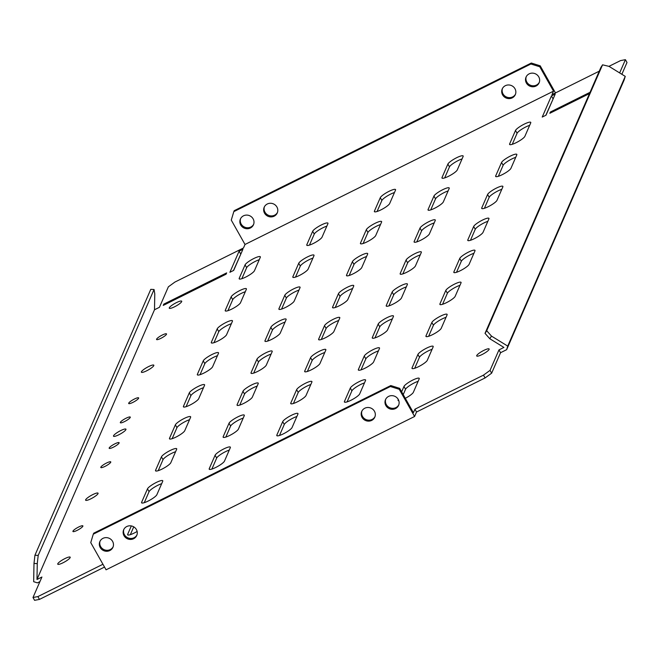 <?xml version="1.0" encoding="UTF-8"?>
<svg xmlns="http://www.w3.org/2000/svg" width="660" height="660" viewBox="0 0 660 660"><rect width="100%" height="100%" fill="white"/><g stroke="black" fill="none" stroke-linecap="round" stroke-linejoin="round"><path stroke-width="0.99" d="M119.097 443.041A5.709 1.13 150.6 0 1 114.064 446.837A5.709 1.13 150.6 0 1 109.172 448.297A5.709 1.13 150.6 0 1 109.197 447.959A5.709 1.13 150.6 0 1 114.238 444.163A5.709 1.13 150.6 0 1 119.122 442.695A5.709 1.13 150.6 0 1 119.097 443.041M110.74 462.239A5.709 1.13 150.6 0 1 105.699 466.034A5.709 1.13 150.6 0 1 100.815 467.503A5.709 1.13 150.6 0 1 100.831 467.156A5.709 1.13 150.6 0 1 105.872 463.361A5.709 1.13 150.6 0 1 110.756 461.893A5.709 1.13 150.6 0 1 110.74 462.239M82.855 526.226A5.709 1.13 150.6 0 1 77.814 530.021A5.709 1.13 150.6 0 1 72.93 531.49A5.709 1.13 150.6 0 1 72.955 531.152A5.709 1.13 150.6 0 1 77.987 527.356A5.709 1.13 150.6 0 1 82.879 525.888A5.709 1.13 150.6 0 1 82.855 526.226M120.351 422.359A5.709 1.13 -29.4 0 0 120.326 422.705A5.709 1.13 -29.4 0 0 125.218 421.237A5.709 1.13 -29.4 0 0 130.251 417.442A5.709 1.13 -29.4 0 0 130.276 417.095A5.709 1.13 -29.4 0 0 125.383 418.564A5.709 1.13 -29.4 0 0 120.351 422.359M128.716 403.161A5.709 1.13 -29.4 0 0 128.692 403.507A5.709 1.13 -29.4 0 0 133.584 402.039A5.709 1.13 -29.4 0 0 138.617 398.244A5.709 1.13 -29.4 0 0 138.641 397.897A5.709 1.13 -29.4 0 0 133.749 399.366A5.709 1.13 -29.4 0 0 128.716 403.161M156.593 339.174A5.709 1.13 -29.4 0 0 156.577 339.512A5.709 1.13 -29.4 0 0 161.461 338.044A5.709 1.13 -29.4 0 0 166.501 334.249A5.709 1.13 -29.4 0 0 166.518 333.911A5.709 1.13 -29.4 0 0 161.634 335.371A5.709 1.13 -29.4 0 0 156.593 339.174M169.298 307.791A7.136 1.411 -29.4 0 0 169.273 308.212A7.136 1.411 -29.4 0 0 175.379 306.38A7.136 1.411 -29.4 0 0 181.681 301.637A7.136 1.411 -29.4 0 0 181.706 301.207A7.136 1.411 -29.4 0 0 175.593 303.047A7.136 1.411 -29.4 0 0 169.298 307.791M141.421 371.786A7.136 1.411 -29.4 0 0 141.388 372.207A7.136 1.411 -29.4 0 0 147.502 370.375A7.136 1.411 -29.4 0 0 153.796 365.632A7.136 1.411 -29.4 0 0 153.821 365.203A7.136 1.411 -29.4 0 0 147.716 367.034A7.136 1.411 -29.4 0 0 141.421 371.786M113.537 435.773A7.136 1.411 -29.4 0 0 113.512 436.202A7.136 1.411 -29.4 0 0 119.617 434.371A7.136 1.411 -29.4 0 0 125.912 429.627A7.136 1.411 -29.4 0 0 125.944 429.198A7.136 1.411 -29.4 0 0 119.831 431.029A7.136 1.411 -29.4 0 0 113.537 435.773M85.651 499.768A7.136 1.411 -29.4 0 0 85.627 500.197A7.136 1.411 -29.4 0 0 91.74 498.366A7.136 1.411 -29.4 0 0 98.035 493.614A7.136 1.411 -29.4 0 0 98.059 493.193A7.136 1.411 -29.4 0 0 91.954 495.025A7.136 1.411 -29.4 0 0 85.651 499.768M57.775 563.764A7.136 1.411 -29.4 0 0 57.75 564.193A7.136 1.411 -29.4 0 0 63.855 562.353A7.136 1.411 -29.4 0 0 70.15 557.609A7.136 1.411 -29.4 0 0 70.183 557.18A7.136 1.411 -29.4 0 0 64.069 559.02A7.136 1.411 -29.4 0 0 57.775 563.764M512.209 97.878A7.136 6.765 -156.5 0 0 513.488 86.872A7.136 6.765 -156.5 0 0 502.235 88.935A7.136 6.765 -156.5 0 0 512.209 97.878M502.466 88.465A7.136 6.765 -156.5 0 0 515.51 94.149M536.011 86.047A7.136 6.765 -156.5 0 0 537.289 75.042A7.136 6.765 -156.5 0 0 526.036 77.104A7.136 6.765 -156.5 0 0 536.011 86.047M526.267 76.634A7.136 6.765 -156.5 0 0 539.311 82.319M274.164 216.183A7.136 6.765 -156.5 0 0 275.435 205.169A7.136 6.765 -156.5 0 0 264.19 207.24A7.136 6.765 -156.5 0 0 274.164 216.183M264.412 206.77A7.136 6.765 -156.5 0 0 277.456 212.446M250.354 228.013A7.136 6.765 -156.5 0 0 251.633 217A7.136 6.765 -156.5 0 0 240.38 219.071A7.136 6.765 -156.5 0 0 250.354 228.013M240.611 218.592A7.136 6.765 -156.5 0 0 253.654 224.276M361.944 410.99A7.136 6.765 -156.5 0 0 374.987 416.674M371.687 420.403A7.136 6.765 -156.5 0 0 372.966 409.398A7.136 6.765 -156.5 0 0 361.713 411.46A7.136 6.765 -156.5 0 0 371.687 420.403M385.745 399.16A7.136 6.765 -156.5 0 0 398.788 404.844M395.488 408.573A7.136 6.765 -156.5 0 0 396.767 397.567A7.136 6.765 -156.5 0 0 385.514 399.63A7.136 6.765 -156.5 0 0 395.488 408.573M123.89 529.295A7.136 6.765 -156.5 0 0 136.933 534.98M133.642 538.708A7.136 6.765 -156.5 0 0 134.912 527.703A7.136 6.765 -156.5 0 0 123.668 529.765A7.136 6.765 -156.5 0 0 133.642 538.708M100.089 541.126A7.136 6.765 -156.5 0 0 113.132 546.81M109.832 550.539A7.136 6.765 -156.5 0 0 111.111 539.534A7.136 6.765 -156.5 0 0 99.858 541.596A7.136 6.765 -156.5 0 0 109.832 550.539M489.118 349.396A7.136 1.411 150.6 0 1 482.823 354.148A7.136 1.411 150.6 0 1 476.71 355.979A7.136 1.411 150.6 0 1 476.734 355.55A7.136 1.411 150.6 0 1 483.037 350.807A7.136 1.411 150.6 0 1 489.142 348.975A7.136 1.411 150.6 0 1 489.118 349.396M401.635 391.809L403.969 386.455A8.786 1.741 150.6 0 1 411.716 380.614A8.786 1.741 150.6 0 1 419.232 378.353A8.786 1.741 150.6 0 1 419.199 378.881L413.35 392.32A8.786 1.741 150.6 0 1 405.298 398.318M398.805 400.678A8.786 1.741 150.6 0 1 398.079 400.414A8.786 1.741 150.6 0 1 398.112 399.894L398.285 399.481M403.219 394.622L405.553 389.26A8.786 1.741 150.6 0 1 410.446 385.077A8.786 1.741 150.6 0 1 418.143 381.307M433.141 346.879L427.284 360.319A8.786 1.741 150.6 0 1 419.537 366.16A8.786 1.741 150.6 0 1 412.022 368.42A8.786 1.741 150.6 0 1 412.054 367.892L417.904 354.453A8.786 1.741 150.6 0 1 425.659 348.612A8.786 1.741 150.6 0 1 433.174 346.36A8.786 1.741 150.6 0 1 433.141 346.879M414.695 368.28L419.488 357.266A8.786 1.741 150.6 0 1 424.388 353.084A8.786 1.741 150.6 0 1 432.085 349.305M447.084 314.886L441.227 328.325A8.786 1.741 150.6 0 1 433.48 334.166A8.786 1.741 150.6 0 1 425.956 336.418A8.786 1.741 150.6 0 1 425.989 335.899L431.846 322.459A8.786 1.741 150.6 0 1 439.593 316.618A8.786 1.741 150.6 0 1 447.117 314.358A8.786 1.741 150.6 0 1 447.084 314.886M428.629 336.286L433.43 325.273A8.786 1.741 150.6 0 1 438.331 321.082A8.786 1.741 150.6 0 1 446.028 317.311M461.026 282.892L455.169 296.332A8.786 1.741 150.6 0 1 447.422 302.173A8.786 1.741 150.6 0 1 439.898 304.425A8.786 1.741 150.6 0 1 439.931 303.897L445.789 290.458A8.786 1.741 150.6 0 1 453.535 284.625A8.786 1.741 150.6 0 1 461.06 282.364A8.786 1.741 150.6 0 1 461.026 282.892M442.571 304.293L447.373 293.271A8.786 1.741 150.6 0 1 452.273 289.088A8.786 1.741 150.6 0 1 459.97 285.31M474.961 250.891L469.111 264.33A8.786 1.741 150.6 0 1 461.356 270.171A8.786 1.741 150.6 0 1 453.841 272.432A8.786 1.741 150.6 0 1 453.874 271.903L459.731 258.464A8.786 1.741 150.6 0 1 467.478 252.623A8.786 1.741 150.6 0 1 474.994 250.371A8.786 1.741 150.6 0 1 474.961 250.891M456.514 272.291L461.315 261.277A8.786 1.741 150.6 0 1 466.207 257.087A8.786 1.741 150.6 0 1 473.905 253.316M488.903 218.897L483.046 232.337A8.786 1.741 150.6 0 1 475.299 238.177A8.786 1.741 150.6 0 1 467.783 240.43A8.786 1.741 150.6 0 1 467.816 239.91L473.665 226.471A8.786 1.741 150.6 0 1 481.42 220.63A8.786 1.741 150.6 0 1 488.936 218.369A8.786 1.741 150.6 0 1 488.903 218.897M470.456 240.298L475.258 229.284A8.786 1.741 150.6 0 1 480.15 225.093A8.786 1.741 150.6 0 1 487.847 221.323M502.846 186.904L496.988 200.335A8.786 1.741 150.6 0 1 489.241 206.176A8.786 1.741 150.6 0 1 481.717 208.436A8.786 1.741 150.6 0 1 481.759 207.908L487.608 194.469A8.786 1.741 150.6 0 1 495.363 188.628A8.786 1.741 150.6 0 1 502.879 186.376A8.786 1.741 150.6 0 1 502.846 186.904M484.399 208.296L489.192 197.282A8.786 1.741 150.6 0 1 494.092 193.099A8.786 1.741 150.6 0 1 501.79 189.321M516.788 154.902L510.931 168.341A8.786 1.741 150.6 0 1 503.184 174.182A8.786 1.741 150.6 0 1 495.66 176.435A8.786 1.741 150.6 0 1 495.693 175.915L501.55 162.475A8.786 1.741 150.6 0 1 509.297 156.635A8.786 1.741 150.6 0 1 516.821 154.374A8.786 1.741 150.6 0 1 516.788 154.902M498.333 176.302L503.135 165.289A8.786 1.741 150.6 0 1 508.035 161.098A8.786 1.741 150.6 0 1 515.732 157.327M530.722 122.908L524.873 136.348A8.786 1.741 150.6 0 1 517.118 142.189A8.786 1.741 150.6 0 1 509.603 144.441A8.786 1.741 150.6 0 1 509.635 143.913L515.493 130.474A8.786 1.741 150.6 0 1 523.24 124.641A8.786 1.741 150.6 0 1 530.764 122.38A8.786 1.741 150.6 0 1 530.722 122.908M512.275 144.309L517.077 133.287A8.786 1.741 150.6 0 1 521.969 129.104A8.786 1.741 150.6 0 1 529.675 125.326M365.533 380.482L359.683 393.921A8.786 1.741 150.6 0 1 351.928 399.762A8.786 1.741 150.6 0 1 344.413 402.014A8.786 1.741 150.6 0 1 344.446 401.495L350.303 388.055A8.786 1.741 150.6 0 1 358.05 382.214A8.786 1.741 150.6 0 1 365.574 379.954A8.786 1.741 150.6 0 1 365.533 380.482M347.086 401.882L351.887 390.868A8.786 1.741 150.6 0 1 356.779 386.677A8.786 1.741 150.6 0 1 364.477 382.907M379.475 348.488L373.626 361.919A8.786 1.741 150.6 0 1 365.871 367.76A8.786 1.741 150.6 0 1 358.355 370.021A8.786 1.741 150.6 0 1 358.388 369.493L364.246 356.053A8.786 1.741 150.6 0 1 371.992 350.212A8.786 1.741 150.6 0 1 379.508 347.96A8.786 1.741 150.6 0 1 379.475 348.488M361.028 369.88L365.83 358.867A8.786 1.741 150.6 0 1 370.722 354.684A8.786 1.741 150.6 0 1 378.419 350.905M393.418 316.486L387.56 329.926A8.786 1.741 150.6 0 1 379.813 335.767A8.786 1.741 150.6 0 1 372.298 338.027A8.786 1.741 150.6 0 1 372.331 337.499L378.18 324.06A8.786 1.741 150.6 0 1 385.935 318.219A8.786 1.741 150.6 0 1 393.451 315.959A8.786 1.741 150.6 0 1 393.418 316.486M374.971 337.887L379.764 326.873A8.786 1.741 150.6 0 1 384.664 322.682A8.786 1.741 150.6 0 1 392.362 318.912M407.36 284.493L401.503 297.932A8.786 1.741 150.6 0 1 393.756 303.773A8.786 1.741 150.6 0 1 386.232 306.025A8.786 1.741 150.6 0 1 386.265 305.498L392.123 292.058A8.786 1.741 150.6 0 1 399.869 286.226A8.786 1.741 150.6 0 1 407.393 283.965A8.786 1.741 150.6 0 1 407.36 284.493M388.905 305.893L393.707 294.871A8.786 1.741 150.6 0 1 398.607 290.689A8.786 1.741 150.6 0 1 406.304 286.91M421.303 252.491L415.445 265.93A8.786 1.741 150.6 0 1 407.698 271.772A8.786 1.741 150.6 0 1 400.174 274.032A8.786 1.741 150.6 0 1 400.207 273.504L406.065 260.065A8.786 1.741 150.6 0 1 413.812 254.224A8.786 1.741 150.6 0 1 421.336 251.971A8.786 1.741 150.6 0 1 421.303 252.491M402.847 273.892L407.649 262.878A8.786 1.741 150.6 0 1 412.541 258.687A8.786 1.741 150.6 0 1 420.247 254.917M435.237 220.498L429.388 233.937A8.786 1.741 150.6 0 1 421.633 239.778A8.786 1.741 150.6 0 1 414.117 242.03A8.786 1.741 150.6 0 1 414.15 241.511L420.007 228.071A8.786 1.741 150.6 0 1 427.754 222.23A8.786 1.741 150.6 0 1 435.27 219.97A8.786 1.741 150.6 0 1 435.237 220.498M416.79 241.898L421.591 230.885A8.786 1.741 150.6 0 1 426.484 226.693A8.786 1.741 150.6 0 1 434.181 222.923M449.18 188.504L443.322 201.944A8.786 1.741 150.6 0 1 435.575 207.776A8.786 1.741 150.6 0 1 428.06 210.037A8.786 1.741 150.6 0 1 428.092 209.509L433.942 196.069A8.786 1.741 150.6 0 1 441.697 190.228A8.786 1.741 150.6 0 1 449.212 187.976A8.786 1.741 150.6 0 1 449.18 188.504M430.733 209.896L435.526 198.883A8.786 1.741 150.6 0 1 440.426 194.7A8.786 1.741 150.6 0 1 448.123 190.921M463.122 156.502L457.264 169.942A8.786 1.741 150.6 0 1 449.518 175.783A8.786 1.741 150.6 0 1 441.994 178.043A8.786 1.741 150.6 0 1 442.027 177.515L447.884 164.076A8.786 1.741 150.6 0 1 455.631 158.235A8.786 1.741 150.6 0 1 463.155 155.983A8.786 1.741 150.6 0 1 463.122 156.502M444.675 177.903L449.468 166.889A8.786 1.741 150.6 0 1 454.369 162.698A8.786 1.741 150.6 0 1 462.066 158.928M297.932 414.076L292.075 427.515A8.786 1.741 150.6 0 1 284.328 433.356A8.786 1.741 150.6 0 1 276.804 435.616A8.786 1.741 150.6 0 1 276.837 435.088L282.695 421.649A8.786 1.741 150.6 0 1 290.441 415.808A8.786 1.741 150.6 0 1 297.965 413.556A8.786 1.741 150.6 0 1 297.932 414.076M279.477 435.476L284.278 424.462A8.786 1.741 150.6 0 1 289.179 420.272A8.786 1.741 150.6 0 1 296.876 416.501M311.875 382.082L306.017 395.522A8.786 1.741 150.6 0 1 298.271 401.362A8.786 1.741 150.6 0 1 290.746 403.615A8.786 1.741 150.6 0 1 290.779 403.095L296.637 389.656A8.786 1.741 150.6 0 1 304.384 383.815A8.786 1.741 150.6 0 1 311.908 381.554A8.786 1.741 150.6 0 1 311.875 382.082M293.42 403.483L298.221 392.469A8.786 1.741 150.6 0 1 303.121 388.278A8.786 1.741 150.6 0 1 310.819 384.508M325.809 350.089L319.96 363.528A8.786 1.741 150.6 0 1 312.205 369.361A8.786 1.741 150.6 0 1 304.689 371.621A8.786 1.741 150.6 0 1 304.722 371.093L310.579 357.654A8.786 1.741 150.6 0 1 318.326 351.813A8.786 1.741 150.6 0 1 325.842 349.561A8.786 1.741 150.6 0 1 325.809 350.089M307.362 371.481L312.163 360.467A8.786 1.741 150.6 0 1 317.056 356.284A8.786 1.741 150.6 0 1 324.753 352.506M339.751 318.087L333.894 331.526A8.786 1.741 150.6 0 1 326.147 337.367A8.786 1.741 150.6 0 1 318.632 339.628A8.786 1.741 150.6 0 1 318.664 339.1L324.514 325.661A8.786 1.741 150.6 0 1 332.269 319.82A8.786 1.741 150.6 0 1 339.784 317.567A8.786 1.741 150.6 0 1 339.751 318.087M321.304 339.487L326.106 328.474A8.786 1.741 150.6 0 1 330.998 324.283A8.786 1.741 150.6 0 1 338.695 320.512M353.694 286.093L347.837 299.533A8.786 1.741 150.6 0 1 340.09 305.374A8.786 1.741 150.6 0 1 332.566 307.626A8.786 1.741 150.6 0 1 332.607 307.098L338.456 293.667A8.786 1.741 150.6 0 1 346.211 287.826A8.786 1.741 150.6 0 1 353.727 285.565A8.786 1.741 150.6 0 1 353.694 286.093M335.247 307.494L340.04 296.472A8.786 1.741 150.6 0 1 344.941 292.289A8.786 1.741 150.6 0 1 352.638 288.519M367.637 254.092L361.779 267.531A8.786 1.741 150.6 0 1 354.032 273.372A8.786 1.741 150.6 0 1 346.508 275.632A8.786 1.741 150.6 0 1 346.541 275.104L352.399 261.665A8.786 1.741 150.6 0 1 360.145 255.824A8.786 1.741 150.6 0 1 367.67 253.572A8.786 1.741 150.6 0 1 367.637 254.092M349.181 275.492L353.983 264.478A8.786 1.741 150.6 0 1 358.883 260.296A8.786 1.741 150.6 0 1 366.58 256.517M381.571 222.098L375.721 235.537A8.786 1.741 150.6 0 1 367.966 241.378A8.786 1.741 150.6 0 1 360.451 243.631A8.786 1.741 150.6 0 1 360.484 243.111L366.341 229.672A8.786 1.741 150.6 0 1 374.088 223.831A8.786 1.741 150.6 0 1 381.612 221.57A8.786 1.741 150.6 0 1 381.571 222.098M363.124 243.499L367.925 232.485A8.786 1.741 150.6 0 1 372.817 228.294A8.786 1.741 150.6 0 1 380.523 224.524M395.513 190.105L389.664 203.544A8.786 1.741 150.6 0 1 381.909 209.377A8.786 1.741 150.6 0 1 374.393 211.637A8.786 1.741 150.6 0 1 374.426 211.109L380.284 197.67A8.786 1.741 150.6 0 1 388.03 191.837A8.786 1.741 150.6 0 1 395.546 189.577A8.786 1.741 150.6 0 1 395.513 190.105M377.066 211.505L381.868 200.483A8.786 1.741 150.6 0 1 386.76 196.3A8.786 1.741 150.6 0 1 394.457 192.522M230.323 447.678L224.474 461.117A8.786 1.741 150.6 0 1 216.719 466.958A8.786 1.741 150.6 0 1 209.203 469.21A8.786 1.741 150.6 0 1 209.237 468.691L215.094 455.252A8.786 1.741 150.6 0 1 222.841 449.41A8.786 1.741 150.6 0 1 230.357 447.15A8.786 1.741 150.6 0 1 230.323 447.678M211.876 469.079L216.678 458.056A8.786 1.741 150.6 0 1 221.57 453.874A8.786 1.741 150.6 0 1 229.267 450.103M244.266 415.676L238.409 429.115A8.786 1.741 150.6 0 1 230.662 434.957A8.786 1.741 150.6 0 1 223.146 437.217A8.786 1.741 150.6 0 1 223.179 436.689L229.028 423.25A8.786 1.741 150.6 0 1 236.783 417.409A8.786 1.741 150.6 0 1 244.299 415.156A8.786 1.741 150.6 0 1 244.266 415.676M225.819 437.077L230.612 426.063A8.786 1.741 150.6 0 1 235.513 421.88A8.786 1.741 150.6 0 1 243.21 418.102M258.209 383.683L252.351 397.122A8.786 1.741 150.6 0 1 244.604 402.963A8.786 1.741 150.6 0 1 237.08 405.215A8.786 1.741 150.6 0 1 237.113 404.695L242.971 391.256A8.786 1.741 150.6 0 1 250.717 385.415A8.786 1.741 150.6 0 1 258.241 383.155A8.786 1.741 150.6 0 1 258.209 383.683M239.753 405.083L244.555 394.07A8.786 1.741 150.6 0 1 249.455 389.878A8.786 1.741 150.6 0 1 257.152 386.108M272.151 351.689L266.293 365.128A8.786 1.741 150.6 0 1 258.547 370.969A8.786 1.741 150.6 0 1 251.023 373.222A8.786 1.741 150.6 0 1 251.056 372.694L256.913 359.254A8.786 1.741 150.6 0 1 264.66 353.422A8.786 1.741 150.6 0 1 272.184 351.161A8.786 1.741 150.6 0 1 272.151 351.689M253.696 373.09L258.497 362.068A8.786 1.741 150.6 0 1 263.389 357.885A8.786 1.741 150.6 0 1 271.095 354.106M286.085 319.688L280.236 333.127A8.786 1.741 150.6 0 1 272.481 338.968A8.786 1.741 150.6 0 1 264.965 341.228A8.786 1.741 150.6 0 1 264.998 340.7L270.856 327.261A8.786 1.741 150.6 0 1 278.602 321.42A8.786 1.741 150.6 0 1 286.118 319.168A8.786 1.741 150.6 0 1 286.085 319.688M267.638 341.088L272.44 330.074A8.786 1.741 150.6 0 1 277.332 325.883A8.786 1.741 150.6 0 1 285.029 322.113M300.028 287.694L294.17 301.133A8.786 1.741 150.6 0 1 286.423 306.974A8.786 1.741 150.6 0 1 278.908 309.226A8.786 1.741 150.6 0 1 278.941 308.707L284.79 295.267A8.786 1.741 150.6 0 1 292.545 289.426A8.786 1.741 150.6 0 1 300.061 287.166A8.786 1.741 150.6 0 1 300.028 287.694M281.581 309.094L286.374 298.081A8.786 1.741 150.6 0 1 291.274 293.89A8.786 1.741 150.6 0 1 298.972 290.12M313.97 255.7L308.113 269.132A8.786 1.741 150.6 0 1 300.366 274.972A8.786 1.741 150.6 0 1 292.842 277.233A8.786 1.741 150.6 0 1 292.875 276.705L298.733 263.266A8.786 1.741 150.6 0 1 306.479 257.425A8.786 1.741 150.6 0 1 314.003 255.172A8.786 1.741 150.6 0 1 313.97 255.7M295.523 277.093L300.316 266.079A8.786 1.741 150.6 0 1 305.217 261.896A8.786 1.741 150.6 0 1 312.914 258.118M327.913 223.699L322.055 237.138A8.786 1.741 150.6 0 1 314.308 242.979A8.786 1.741 150.6 0 1 306.784 245.239A8.786 1.741 150.6 0 1 306.817 244.712L312.675 231.272A8.786 1.741 150.6 0 1 320.422 225.431A8.786 1.741 150.6 0 1 327.946 223.171A8.786 1.741 150.6 0 1 327.913 223.699M309.457 245.099L314.259 234.085A8.786 1.741 150.6 0 1 319.159 229.895A8.786 1.741 150.6 0 1 326.857 226.124M137.131 531.448A8.786 1.741 150.6 0 1 127.652 534.806A8.786 1.741 150.6 0 1 127.685 534.278L131.332 525.921M130.325 534.674L133.741 526.837M162.723 481.272L156.865 494.711A8.786 1.741 150.6 0 1 149.119 500.552A8.786 1.741 150.6 0 1 141.595 502.813A8.786 1.741 150.6 0 1 141.628 502.285L147.485 488.845A8.786 1.741 150.6 0 1 155.232 483.005A8.786 1.741 150.6 0 1 162.756 480.752A8.786 1.741 150.6 0 1 162.723 481.272M144.268 502.672L149.069 491.659A8.786 1.741 150.6 0 1 153.97 487.468A8.786 1.741 150.6 0 1 161.667 483.697M176.657 449.279L170.808 462.718A8.786 1.741 150.6 0 1 163.053 468.559A8.786 1.741 150.6 0 1 155.537 470.811A8.786 1.741 150.6 0 1 155.57 470.291L161.428 456.852A8.786 1.741 150.6 0 1 169.174 451.011A8.786 1.741 150.6 0 1 176.69 448.751A8.786 1.741 150.6 0 1 176.657 449.279M158.21 470.679L163.012 459.665A8.786 1.741 150.6 0 1 167.904 455.474A8.786 1.741 150.6 0 1 175.601 451.704M190.6 417.285L184.742 430.716A8.786 1.741 150.6 0 1 176.995 436.557A8.786 1.741 150.6 0 1 169.48 438.817A8.786 1.741 150.6 0 1 169.513 438.289L175.362 424.85A8.786 1.741 150.6 0 1 183.117 419.009A8.786 1.741 150.6 0 1 190.633 416.757A8.786 1.741 150.6 0 1 190.6 417.285M172.153 438.677L176.954 427.663A8.786 1.741 150.6 0 1 181.846 423.481A8.786 1.741 150.6 0 1 189.544 419.702M204.542 385.283L198.685 398.722A8.786 1.741 150.6 0 1 190.938 404.563A8.786 1.741 150.6 0 1 183.414 406.824A8.786 1.741 150.6 0 1 183.455 406.296L189.304 392.857A8.786 1.741 150.6 0 1 197.06 387.016A8.786 1.741 150.6 0 1 204.575 384.755A8.786 1.741 150.6 0 1 204.542 385.283M186.095 406.684L190.888 395.67A8.786 1.741 150.6 0 1 195.789 391.479A8.786 1.741 150.6 0 1 203.486 387.709M218.485 353.29L212.627 366.729A8.786 1.741 150.6 0 1 204.88 372.57A8.786 1.741 150.6 0 1 197.356 374.822A8.786 1.741 150.6 0 1 197.389 374.294L203.247 360.863A8.786 1.741 150.6 0 1 210.994 355.022A8.786 1.741 150.6 0 1 218.518 352.762A8.786 1.741 150.6 0 1 218.485 353.29M200.029 374.69L204.831 363.668A8.786 1.741 150.6 0 1 209.731 359.486A8.786 1.741 150.6 0 1 217.429 355.707M232.419 321.288L226.57 334.727A8.786 1.741 150.6 0 1 218.815 340.568A8.786 1.741 150.6 0 1 211.299 342.829A8.786 1.741 150.6 0 1 211.332 342.301L217.189 328.861A8.786 1.741 150.6 0 1 224.936 323.021A8.786 1.741 150.6 0 1 232.46 320.768A8.786 1.741 150.6 0 1 232.419 321.288M213.972 342.688L218.773 331.675A8.786 1.741 150.6 0 1 223.666 327.484A8.786 1.741 150.6 0 1 231.371 323.713M599.255 71.173L551.983 94.669L553.517 91.154L245.008 244.472L243.474 247.987L174.916 282.059L168.366 286.82L159.439 307.296L154.498 309.754L36.977 579.488L41.918 577.03L33 597.506L37.876 596.59L102.935 564.259M416.526 412.013L414.579 416.493L399.259 389.301L390.373 386.521L390.794 385.555L399.679 388.344L413.407 412.714L414.942 409.2L416.526 412.013L485.084 377.941L483.499 375.127L490.05 370.367L498.976 349.891L500.56 352.704L506.649 349.676L507.721 346.104L625.243 76.37L624.162 79.942L506.649 349.676M414.942 409.2L483.499 375.127M37.876 596.59L39.46 599.404L34.584 600.319L33 597.506M621.86 74.283L627 62.494L625.416 59.681L620.54 60.596L608.965 66.346M619.649 72.922L625.416 59.681M39.46 599.404L104.519 567.064M490.05 370.367L491.634 373.18L500.56 352.704M545.812 115.285L553.229 98.653M233.491 270.501L240.908 253.861M227.914 310.695L232.716 299.681A8.786 1.741 150.6 0 1 237.608 295.49A8.786 1.741 150.6 0 1 245.305 291.72M241.857 278.693L246.65 267.679A8.786 1.741 150.6 0 1 251.551 263.497A8.786 1.741 150.6 0 1 259.248 259.718M491.634 373.18L485.084 377.941M390.373 386.521L93.291 534.163L90.75 542.627L106.07 569.811L414.579 416.493M39.922 581.625L37.422 582.871L33.668 581.691L33.99 563.442L34.939 555.233L38.206 555.415L37.257 563.623L36.977 579.488M226.652 272.893L226.091 274.172L163.251 305.407L163.812 304.128L226.652 272.893M589.495 93.572L549.838 113.281L550.399 112.002L590.057 92.293M551.422 95.947L555.233 94.058L546.034 115.178L542.223 117.067L551.422 95.947L553.006 98.761M242.913 249.274L233.714 270.385L229.903 272.283L239.101 251.163L242.913 249.274M231.132 296.868A8.786 1.741 150.6 0 1 238.879 291.027A8.786 1.741 150.6 0 1 246.394 288.766A8.786 1.741 150.6 0 1 246.361 289.295L240.512 302.734A8.786 1.741 150.6 0 1 232.757 308.575A8.786 1.741 150.6 0 1 225.241 310.827A8.786 1.741 150.6 0 1 225.274 310.307L231.132 296.868L232.716 299.681M245.066 264.866A8.786 1.741 150.6 0 1 252.821 259.025A8.786 1.741 150.6 0 1 260.337 256.773A8.786 1.741 150.6 0 1 260.304 257.301L254.446 270.74A8.786 1.741 150.6 0 1 246.7 276.573A8.786 1.741 150.6 0 1 239.184 278.834A8.786 1.741 150.6 0 1 239.217 278.305L245.066 264.866L246.65 267.679M498.976 349.891L503.918 347.432L489.794 338.728L485.026 333.358L486.709 330.718L491.477 336.088L507.721 346.104M486.709 330.718L602.555 64.828L608.99 66.355L625.243 76.37M491.477 336.088L489.794 338.728M602.555 64.828L600.872 67.46L485.026 333.358M38.206 555.415L154.052 289.517L154.778 293.89L154.498 309.754M37.257 563.623L33.99 563.442M154.052 289.517L150.785 289.344L34.939 555.233M390.794 385.555L93.712 533.197L93.291 534.163M399.679 388.344L399.259 389.301M555.481 92.936L540.202 65.819L539.781 66.775L553.517 91.154M539.781 66.775L530.896 63.995L233.813 211.629L231.272 220.093L245.008 244.472M530.896 63.995L531.316 63.03L234.234 210.672L233.813 211.629M531.316 63.03L540.202 65.819M239.101 251.163L240.685 253.976M550.399 112.002L550.836 112.786M163.812 304.128L164.249 304.912M398.112 399.894L398.541 400.661M403.969 386.455L405.553 389.26M412.054 367.892L412.483 368.659M417.904 354.453L419.488 357.266M425.989 335.899L426.426 336.666M431.846 322.459L433.43 325.273M439.931 303.897L440.368 304.673M445.789 290.458L447.373 293.271M453.874 271.903L454.311 272.671M459.731 258.464L461.315 261.277M467.816 239.91L468.245 240.677M473.665 226.471L475.258 229.284M481.759 207.908L482.188 208.675M487.608 194.469L489.192 197.282M495.693 175.915L496.13 176.682M501.55 162.475L503.135 165.289M509.635 143.913L510.073 144.688M515.493 130.474L517.077 133.287M344.446 401.495L344.883 402.262M350.303 388.055L351.887 390.868M358.388 369.493L358.817 370.26M364.246 356.053L365.83 358.867M372.331 337.499L372.76 338.266M378.18 324.06L379.764 326.873M386.265 305.498L386.702 306.273M392.123 292.058L393.707 294.871M400.207 273.504L400.645 274.271M406.065 260.065L407.649 262.878M414.15 241.511L414.579 242.278M420.007 228.071L421.591 230.885M428.092 209.509L428.521 210.276M433.942 196.069L435.526 198.883M442.027 177.515L442.464 178.282M447.884 164.076L449.468 166.889M276.837 435.088L277.274 435.856M282.695 421.649L284.278 424.462M290.779 403.095L291.217 403.862M296.637 389.656L298.221 392.469M304.722 371.093L305.159 371.861M310.579 357.654L312.163 360.467M318.664 339.1L319.093 339.867M324.514 325.661L326.106 328.474M332.607 307.098L333.036 307.873M338.456 293.667L340.04 296.472M346.541 275.104L346.978 275.872M352.399 261.665L353.983 264.478M360.484 243.111L360.921 243.878M366.341 229.672L367.925 232.485M374.426 211.109L374.855 211.885M380.284 197.67L381.868 200.483M209.237 468.691L209.665 469.458M215.094 455.252L216.678 458.056M223.179 436.689L223.608 437.456M229.028 423.25L230.612 426.063M237.113 404.695L237.55 405.463M242.971 391.256L244.555 394.07M251.056 372.694L251.493 373.469M256.913 359.254L258.497 362.068M264.998 340.7L265.427 341.467M270.856 327.261L272.44 330.074M278.941 308.707L279.37 309.474M284.79 295.267L286.374 298.081M292.875 276.705L293.312 277.472M298.733 263.266L300.316 266.079M306.817 244.712L307.255 245.479M312.675 231.272L314.259 234.085M127.685 534.278L128.123 535.054M141.628 502.285L142.065 503.052M147.485 488.845L149.069 491.659M155.57 470.291L156.007 471.058M161.428 456.852L163.012 459.665M169.513 438.289L169.942 439.057M175.362 424.85L176.954 427.663M183.455 406.296L183.884 407.063M189.304 392.857L190.888 395.67M197.389 374.294L197.827 375.07M203.247 360.863L204.831 363.668M211.332 342.301L211.769 343.068M217.189 328.861L218.773 331.675M239.217 278.305L239.646 279.073M225.274 310.307L225.703 311.075"/></g></svg>
